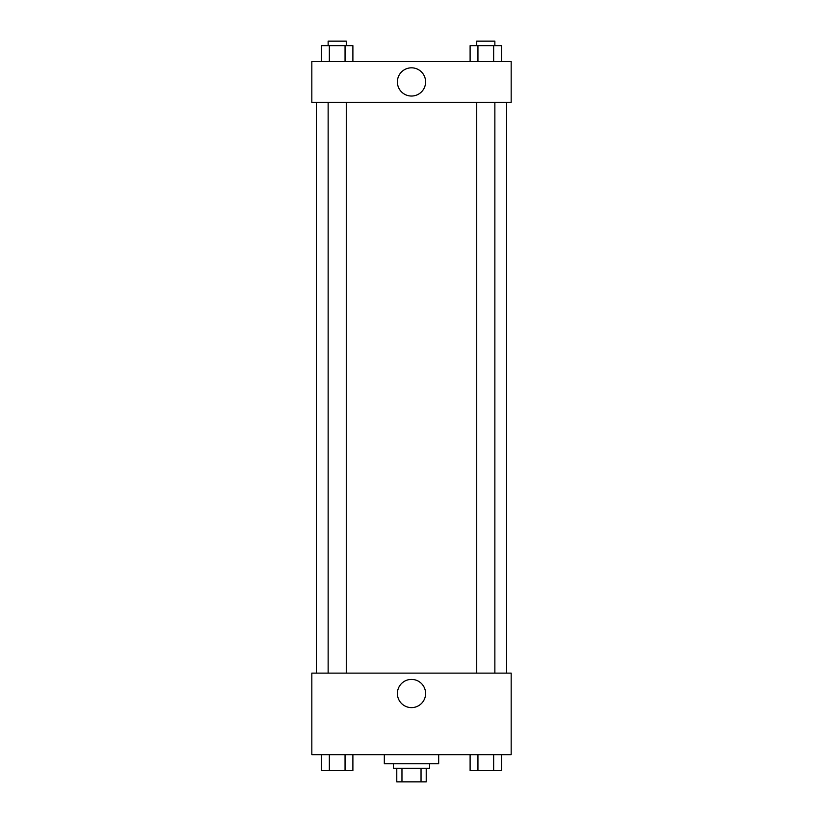 <?xml version="1.0" encoding="UTF-8"?>
<svg xmlns="http://www.w3.org/2000/svg" width="823" height="823" viewBox="0 0 823 823"><rect width="100%" height="100%" fill="white"/><g stroke="black" fill="none" stroke-linecap="round" stroke-linejoin="round"><path stroke-width="1.23" d="M421.037 768.26L421.037 781.85L396.779 781.85L396.779 768.26M421.037 781.85L426.221 781.85L426.221 768.26L426.221 781.85M429.616 763.734L429.616 768.26L393.384 768.26L393.384 763.734M401.963 768.26L401.963 781.85M384.32 754.67L384.32 763.734L438.68 763.734L438.68 754.67M511.165 754.67L311.835 754.67L311.835 673.121L511.165 673.121L511.165 754.67M411.5 707.615A14.104 14.104 0 0 1 399.289 686.454A14.104 14.104 0 0 1 423.711 686.454A14.104 14.104 0 0 1 411.5 707.615M506.639 102.309L506.639 673.121M476.733 673.121L476.733 102.309M346.267 102.309L346.267 673.121M511.165 102.309L311.835 102.309L311.835 61.54L511.165 61.54L511.165 102.309M425.604 81.919A14.104 14.104 0 0 1 404.443 94.141A14.104 14.104 0 0 1 404.443 69.708A14.104 14.104 0 0 1 425.604 81.919M501.485 61.54L501.485 45.677L470.108 45.677L470.108 61.54M493.646 45.677L493.646 61.54M477.947 45.677L477.947 61.54M476.733 45.677L476.733 41.15L494.86 41.15L494.86 45.677M352.892 61.54L352.892 45.677L321.515 45.677L321.515 61.54M345.053 45.677L345.053 61.54M329.354 45.677L329.354 61.54M328.14 45.677L328.14 41.15L346.267 41.15L346.267 45.677M501.485 754.67L501.485 770.523L470.108 770.523L470.108 754.67M493.646 754.67L493.646 770.523M477.947 754.67L477.947 770.523M494.86 770.523L476.733 770.523M352.892 754.67L352.892 770.523L321.515 770.523L321.515 754.67M345.053 754.67L345.053 770.523M329.354 754.67L329.354 770.523M346.267 770.523L328.14 770.523M316.361 102.309L316.361 673.121M494.86 673.121L494.86 102.309M328.14 102.309L328.14 673.121"/></g></svg>
